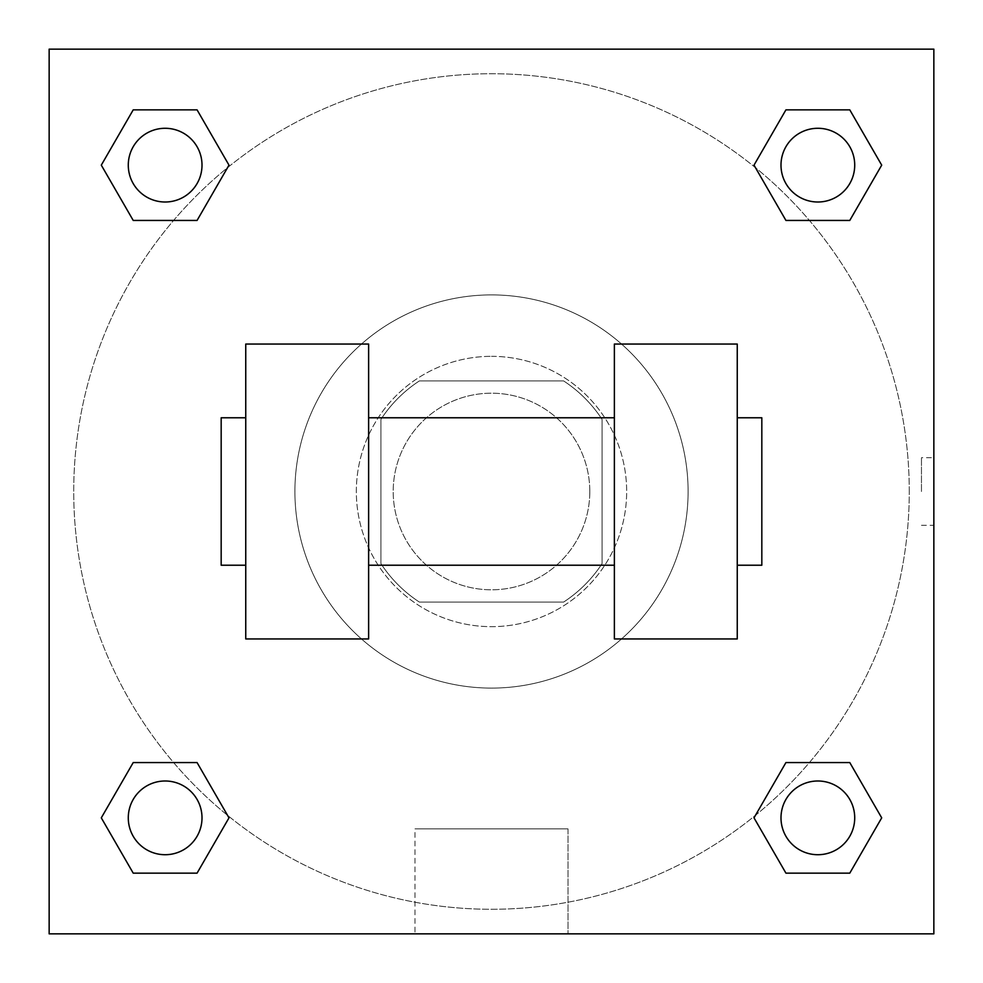 <?xml version="1.0" encoding="UTF-8"?>
<svg xmlns="http://www.w3.org/2000/svg" width="983" height="983" viewBox="0 0 983 983"><rect width="100%" height="100%" fill="white"/><g stroke="black" fill="none" stroke-linecap="round" stroke-linejoin="round"><path stroke-width="0.74" stroke-dasharray="4.92 3.69" d="M589.8 491.5A98.3 98.3 0 0 0 442.35 406.372A98.3 98.3 0 0 0 442.35 576.628A98.3 98.3 0 0 0 589.8 491.5A98.3 98.3 0 0 0 442.35 406.372A98.3 98.3 0 0 0 442.35 576.628A98.3 98.3 0 0 0 589.8 491.5M563.603 602.087L419.397 602.087A132.017 132.017 0 0 1 380.913 563.603L380.913 419.397A132.017 132.017 0 0 1 419.397 380.913L563.603 380.913A132.017 132.017 0 0 1 602.087 419.397L602.087 563.603A132.017 132.017 0 0 1 563.603 602.087L419.397 602.087A132.017 132.017 0 0 1 380.913 563.603L380.913 419.397A132.017 132.017 0 0 1 419.397 380.913L563.603 380.913A132.017 132.017 0 0 1 602.087 419.397L602.087 563.603A132.017 132.017 0 0 1 563.603 602.087M491.5 356.337A135.162 135.162 0 0 1 608.551 559.081A135.162 135.162 0 0 1 374.449 559.081A135.162 135.162 0 0 1 491.5 356.337A135.162 135.162 0 0 0 356.337 491.5A135.162 135.162 0 0 0 491.5 626.663A135.162 135.162 0 0 0 626.663 491.5A135.162 135.162 0 0 0 491.5 356.337M688.1 491.5A196.6 196.6 0 0 0 393.2 321.244A196.6 196.6 0 0 0 393.2 661.756A196.6 196.6 0 0 0 688.1 491.5A196.6 196.6 0 0 0 393.2 321.244A196.6 196.6 0 0 0 393.2 661.756A196.6 196.6 0 0 0 688.1 491.5M173.598 220.438L133.221 220.438L173.598 220.438L133.221 220.438L101.298 165.144L133.221 109.85L197.067 109.85L228.99 165.144L197.067 220.438L228.99 165.144L197.067 220.438L228.99 165.144L197.067 109.85L228.99 165.144M197.067 762.562L228.99 817.856L197.067 762.562L228.99 817.856L197.067 762.562L228.99 817.856L197.067 873.15L133.221 873.15L101.298 817.856L133.221 762.562L173.598 762.562M49.15 933.85L49.15 49.15L933.85 49.15L933.85 933.85L49.15 933.85L49.15 49.15L933.85 49.15L933.85 933.85L49.15 933.85L49.15 49.15L933.85 49.15L933.85 933.85L49.15 933.85L49.15 49.15L933.85 49.15L933.85 933.85L49.15 933.85M785.933 220.438L754.01 165.144L785.933 220.438L754.01 165.144L785.933 220.438L754.01 165.144L785.933 109.85L849.779 109.85L881.702 165.144L849.779 220.438L809.402 220.438M754.01 817.856L785.933 762.562L754.01 817.856L785.933 762.562L754.01 817.856L785.933 873.15L754.01 817.856L785.933 873.15L754.01 817.856L785.933 873.15L849.779 873.15L785.933 873.15L849.779 873.15L881.702 817.856L849.779 873.15M809.402 762.562L849.779 762.562L809.402 762.562L849.779 762.562L881.702 817.856M525.291 49.15L457.709 49.15L525.291 49.175M909.275 491.5A417.775 417.775 0 0 0 282.613 129.695A417.775 417.775 0 0 0 282.613 853.305A417.775 417.775 0 0 0 909.275 491.5A417.775 417.775 0 0 0 282.613 129.695A417.775 417.775 0 0 0 282.613 853.305A417.775 417.775 0 0 0 909.275 491.5M202.007 817.856A36.862 36.862 0 0 0 146.713 785.933A36.862 36.862 0 0 0 146.713 849.779A36.862 36.862 0 0 0 202.007 817.856A36.862 36.862 0 0 0 146.713 785.933A36.862 36.862 0 0 0 146.713 849.779A36.862 36.862 0 0 0 202.007 817.856A36.862 36.862 0 0 0 146.713 785.933A36.862 36.862 0 0 0 146.713 849.779A36.862 36.862 0 0 0 202.007 817.856A36.862 36.862 0 0 0 146.713 785.933A36.862 36.862 0 0 0 146.713 849.779A36.862 36.862 0 0 0 202.007 817.856A36.862 36.862 0 0 0 146.713 785.933A36.862 36.862 0 0 0 146.713 849.779A36.862 36.862 0 0 0 202.007 817.856M202.007 165.144A36.862 36.862 0 0 0 146.713 133.221A36.862 36.862 0 0 0 146.713 197.067A36.862 36.862 0 0 0 202.007 165.144A36.862 36.862 0 0 0 146.713 133.221A36.862 36.862 0 0 0 146.713 197.067A36.862 36.862 0 0 0 202.007 165.144A36.862 36.862 0 0 0 146.713 133.221A36.862 36.862 0 0 0 146.713 197.067A36.862 36.862 0 0 0 202.007 165.144A36.862 36.862 0 0 0 146.713 133.221A36.862 36.862 0 0 0 146.713 197.067A36.862 36.862 0 0 0 202.007 165.144A36.862 36.862 0 0 0 146.713 133.221A36.862 36.862 0 0 0 146.713 197.067A36.862 36.862 0 0 0 202.007 165.144M854.719 165.144A36.862 36.862 0 0 0 799.425 133.221A36.862 36.862 0 0 0 799.425 197.067A36.862 36.862 0 0 0 854.719 165.144A36.862 36.862 0 0 0 799.425 133.221A36.862 36.862 0 0 0 799.425 197.067A36.862 36.862 0 0 0 854.719 165.144A36.862 36.862 0 0 0 799.425 133.221A36.862 36.862 0 0 0 799.425 197.067A36.862 36.862 0 0 0 854.719 165.144A36.862 36.862 0 0 0 799.425 133.221A36.862 36.862 0 0 0 799.425 197.067A36.862 36.862 0 0 0 854.719 165.144A36.862 36.862 0 0 0 799.425 133.221A36.862 36.862 0 0 0 799.425 197.067A36.862 36.862 0 0 0 854.719 165.144M780.994 817.856A36.862 36.862 0 0 1 836.287 785.933A36.862 36.862 0 0 1 836.287 849.779A36.862 36.862 0 0 1 780.994 817.856A36.862 36.862 0 0 1 836.287 785.933A36.862 36.862 0 0 1 836.287 849.779A36.862 36.862 0 0 1 780.994 817.856M568.014 933.85L414.986 933.85L568.014 933.85L414.986 933.85L568.014 933.85L568.014 828.866L414.986 828.866L568.014 828.866L568.014 933.85M49.15 491.5L49.15 457.709L49.175 491.5M933.85 491.5L933.85 457.709L933.85 491.5M921.464 491.5L921.464 457.709L921.464 491.5M854.719 817.856A36.862 36.862 0 0 0 799.425 785.933A36.862 36.862 0 0 0 799.425 849.779A36.862 36.862 0 0 0 854.719 817.856A36.862 36.862 0 0 0 799.425 785.933A36.862 36.862 0 0 0 799.425 849.779A36.862 36.862 0 0 0 854.719 817.856A36.862 36.862 0 0 0 799.425 785.933A36.862 36.862 0 0 0 799.425 849.779A36.862 36.862 0 0 0 854.719 817.856M228.99 817.856L197.067 873.15L228.99 817.856L197.067 873.15L133.221 873.15L101.298 817.856L133.221 762.562M197.067 873.15L133.221 873.15L101.298 817.856M754.01 165.144L785.933 109.85L754.01 165.144L785.933 109.85L849.779 109.85L881.702 165.144L849.779 220.438M785.933 109.85L849.779 109.85L881.702 165.144M101.298 165.144L133.221 220.438L101.298 165.144L133.221 220.438L101.298 165.144L133.221 109.85L197.067 109.85L133.221 109.85L101.298 165.144L133.221 109.85M933.825 457.709L933.825 525.291L933.85 457.709L921.464 457.709M414.986 828.866L568.014 828.866L414.986 828.866L414.986 933.85L414.986 828.866M49.15 525.291L49.175 457.709L49.15 525.291M245.75 344.05L368.625 344.05L368.625 638.95L245.75 638.95L245.75 344.05M614.375 344.05L614.375 638.95L737.25 638.95L737.25 344.05L614.375 344.05M614.375 491.5L614.375 417.775L614.375 491.5M368.625 491.5L368.625 417.775L368.625 491.5M737.25 491.5L737.25 417.775L737.25 491.5M761.825 417.775L761.825 565.225M245.75 491.5L245.75 565.225L245.75 491.5M221.175 565.225L221.175 417.775M921.464 525.291L933.825 525.291"/><path stroke-width="1.47" d="M228.99 165.144L197.067 220.438L133.221 220.438L101.298 165.144L133.221 109.85L197.067 109.85L228.99 165.144L197.067 220.438L173.598 220.438M173.598 762.562L197.067 762.562L228.99 817.856L197.067 873.15L133.221 873.15L101.298 817.856L133.221 762.562L197.067 762.562M809.402 220.438L785.933 220.438L754.01 165.144L785.933 109.85L849.779 109.85L881.702 165.144L849.779 220.438L785.933 220.438M754.01 817.856L785.933 762.562L849.779 762.562L881.702 817.856L849.779 873.15L785.933 873.15L754.01 817.856L785.933 762.562L809.402 762.562M785.933 762.562L849.779 762.562L785.933 762.562M849.779 873.15L785.933 873.15L849.779 873.15L881.702 817.856M854.719 817.856A36.862 36.862 0 0 0 799.425 785.933A36.862 36.862 0 0 0 799.425 849.779A36.862 36.862 0 0 0 854.719 817.856M197.067 873.15L133.221 873.15L197.067 873.15L228.99 817.856M202.007 817.856A36.862 36.862 0 0 0 146.713 785.933A36.862 36.862 0 0 0 146.713 849.779A36.862 36.862 0 0 0 202.007 817.856M785.933 109.85L849.779 109.85L785.933 109.85L754.01 165.144M854.719 165.144A36.862 36.862 0 0 0 799.425 133.221A36.862 36.862 0 0 0 799.425 197.067A36.862 36.862 0 0 0 854.719 165.144M133.221 109.85L197.067 109.85L133.221 109.85L101.298 165.144M197.067 220.438L133.221 220.438L197.067 220.438M202.007 165.144A36.862 36.862 0 0 0 146.713 133.221A36.862 36.862 0 0 0 146.713 197.067A36.862 36.862 0 0 0 202.007 165.144M933.85 49.15L933.85 933.85L49.15 933.85L49.15 49.15L933.85 49.15M101.298 817.856L133.221 762.562M881.702 165.144L849.779 220.438M614.375 344.05L614.375 638.95L737.25 638.95L737.25 344.05L614.375 344.05M368.625 638.95L368.625 344.05L245.75 344.05L245.75 638.95L368.625 638.95M737.25 565.225L761.825 565.225L761.825 417.775L737.25 417.775M245.75 417.775L221.175 417.775L221.175 565.225L245.75 565.225M614.375 417.775L368.625 417.775M614.375 565.225L368.625 565.225"/></g></svg>
